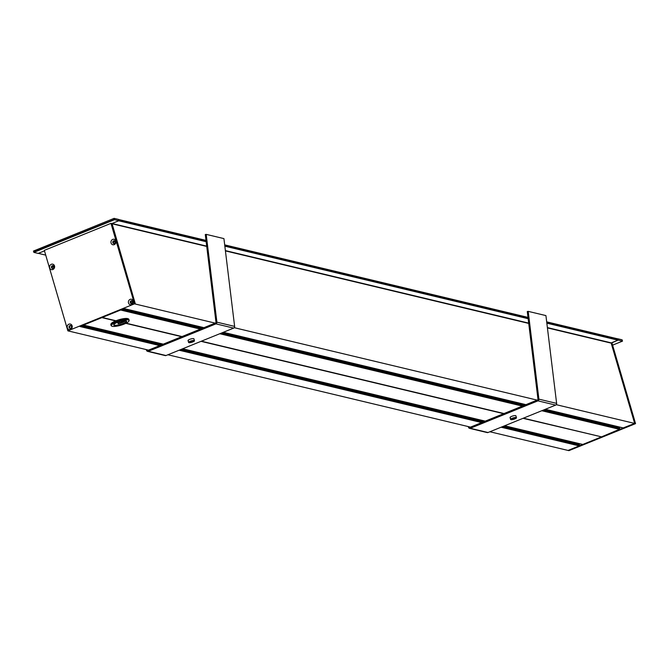 <?xml version="1.0" encoding="UTF-8"?>
<svg xmlns="http://www.w3.org/2000/svg" width="669" height="669" viewBox="0 0 669 669"><rect width="100%" height="100%" fill="white"/><g stroke="black" fill="none" stroke-linecap="round" stroke-linejoin="round"><path stroke-width="1" d="M121.348 321.271A8.17 1.965 163.7 0 0 122.093 321.003M182.018 336.557L126.123 323.194M504.016 413.542L201.394 341.19M619.979 429.088L542.3 410.515L619.979 429.088L601.523 436.857L523.392 418.175M619.895 429.414L541.765 410.733M522.389 406.1L219.767 333.739M200.391 329.106L120.612 310.031L102.24 317.482L115.98 320.76M181.667 336.699L125.814 323.344M601.264 436.798L523.041 418.317M503.665 413.685L201.043 341.332M71.232 327.885A1.154 1.029 103.4 0 1 69.568 327.007A1.154 1.029 103.4 0 1 70.437 325.887L70.496 325.594M53.269 265.735L53.411 265.978A1.171 1.054 103.4 0 1 53.888 266.413M53.729 267.834A1.171 1.054 103.4 0 1 52.015 266.622L51.965 266.304M38.275 253.359L44.48 250.875L38.2 253.417L33.86 252.38L33.467 251.051L33.835 252.355M124.049 308.593L80.096 326.188M163.278 344.15L83.5 325.075L163.278 344.15L83.516 325.067L101.889 317.624L115.628 320.903M215.159 323.119L134.494 303.835L110.962 223.354L111.848 223.563L135.381 304.044L112.024 223.496L118.681 220.795L206.152 241.71M206.119 241.409L118.806 220.536L118.396 219.457M114.767 240.924L114.876 241.141A1.171 1.054 103.4 0 1 115.26 241.534M115.101 242.956A1.171 1.054 103.4 0 1 113.437 241.643L113.412 241.325M131.149 301.008L131.341 301.192A1.154 1.029 103.4 0 1 132.755 301.694M132.429 303.074A1.154 1.029 103.4 0 1 130.773 302.438L130.514 302.388M617.679 338.832L546.682 321.856L617.813 338.966L617.972 340.178L611.182 343.138L634.664 423.427L623.224 427.909M619.394 427.09L545.176 409.344L619.394 427.09L619.218 427.667M619.586 427.759L544.215 409.737L619.586 427.759L619.41 428.336M619.778 428.428L543.253 410.13L619.778 428.428L619.603 429.005M601.172 436.999L582.799 444.45L504.66 425.777L582.799 444.45M579.153 443.773L504.367 425.894L579.162 443.773L578.986 444.35M579.354 444.433L503.414 426.278L579.354 444.442L579.178 445.019M579.546 445.102L502.452 426.671L579.546 445.102L579.229 445.897L568.031 450.438L568.918 450.647L635.55 423.636L612.018 343.155L611.207 342.963M132.705 301.594L130.957 301.175M234.242 327.685L537.157 400.112M556.24 404.678L635.55 423.636M579.371 445.546L501.7 426.973M482.324 422.34L179.702 349.979M160.326 345.346L80.548 326.271M182.67 348.775L485.276 421.144M110.962 223.354L44.33 250.365L67.862 330.846L148.526 350.13M167.902 354.762L470.524 427.123M489.9 431.756L568.031 450.438L634.664 423.427L611.131 342.946L618.148 340.103L622.479 341.123M33.609 251.151L114.098 218.353L118.472 219.39L118.856 220.72L114.516 219.683L114.123 218.353L33.45 251.051L114.065 218.378M113.914 218.596L114.516 219.683L33.86 252.38M111.848 223.563L118.856 220.72M130.279 302.631A1.43 1.279 -76.6 0 0 132.755 302.43A1.43 1.279 -76.6 0 0 130.58 301.201A1.43 1.279 -76.6 0 0 130.279 302.631M128.498 302.965A2.81 2.509 103.4 0 1 131.458 299.235A2.81 2.509 103.4 0 1 132.78 303.759A2.81 2.509 103.4 0 1 128.498 302.965M131.985 300.782A1.43 1.279 -76.6 0 0 131.325 303.542M51.471 267.541A1.43 1.279 -76.6 0 0 53.946 267.341A1.43 1.279 -76.6 0 0 51.772 266.111A1.43 1.279 -76.6 0 0 51.471 267.541M49.69 267.876A2.81 2.509 103.4 0 1 52.65 264.146A2.81 2.509 103.4 0 1 53.972 268.67A2.81 2.509 103.4 0 1 49.69 267.876M53.177 265.693A1.43 1.279 -76.6 0 0 52.517 268.453M112.844 242.663A1.43 1.279 -76.6 0 0 115.319 242.462A1.43 1.279 -76.6 0 0 113.145 241.233A1.43 1.279 -76.6 0 0 112.844 242.663M111.062 242.998A2.81 2.509 103.4 0 1 114.014 239.268A2.81 2.509 103.4 0 1 115.344 243.8A2.81 2.509 103.4 0 1 111.062 242.998M114.55 240.815A1.43 1.279 -76.6 0 0 113.889 243.575M69.083 327.434A1.43 1.279 -76.6 0 0 71.558 327.233A1.43 1.279 -76.6 0 0 69.384 326.004A1.43 1.279 -76.6 0 0 69.083 327.434M67.301 327.768A2.81 2.509 103.4 0 1 70.262 324.039A2.81 2.509 103.4 0 1 71.583 328.571A2.81 2.509 103.4 0 1 67.301 327.768M70.789 325.586A1.43 1.279 -76.6 0 0 70.128 328.354M67.862 330.846L134.494 303.835M622.128 339.902L622.488 341.14L612.595 345.154L622.505 341.14L622.12 339.835M618.148 340.103L617.755 338.773L622.095 339.81M126.157 320.861A6.481 1.555 -16.3 0 1 126.349 321.112A6.481 1.555 -16.3 0 1 121.783 324.039A6.481 1.555 -16.3 0 1 114.558 325.184A6.481 1.555 -16.3 0 1 113.906 324.749A6.481 1.555 -16.3 0 1 113.931 324.44M125.596 320.735L125.605 320.777A6.481 1.555 -16.3 0 1 118.154 323.796L117.702 322.257M124.493 320.702L124.543 320.869A6.481 1.555 -16.3 0 1 123.196 321.563L125.178 321.128M122.987 320.852L123.196 321.563M121.315 321.162L121.624 322.207L122.276 321.814M119.475 321.655L119.801 322.784A6.481 1.555 163.7 0 0 121.624 322.207M118.388 322.006L118.865 323.645M114.441 325.452A6.69 1.606 163.7 0 0 122.653 323.988A6.69 1.606 163.7 0 0 126.29 320.919A6.69 1.606 163.7 0 0 119.726 321.58A6.69 1.606 163.7 0 0 113.847 324.557A6.69 1.606 163.7 0 0 114.441 325.452M112.292 326.321A9.19 2.208 -16.3 0 1 111.79 326.146A9.19 2.208 -16.3 0 1 119.559 321.003A9.19 2.208 -16.3 0 1 128.883 321.145A9.19 2.208 -16.3 0 1 121.449 325.042A9.19 2.208 -16.3 0 1 112.292 326.321M111.113 325.569L110.828 324.616A9.391 2.258 -16.3 0 1 110.954 323.997A9.391 2.258 -16.3 0 1 119.216 319.815A9.391 2.258 -16.3 0 1 128.423 318.887A9.391 2.258 -16.3 0 1 128.866 319.347L129.142 320.292A9.391 2.258 163.7 0 0 119.492 320.769A9.391 2.258 163.7 0 0 111.113 325.569A9.391 2.258 163.7 0 0 111.547 326.02A9.391 2.258 163.7 0 0 111.673 326.079M128.297 318.829A9.19 2.208 163.7 0 0 128.18 318.762A9.19 2.208 163.7 0 0 119.174 319.673A9.19 2.208 163.7 0 0 111.096 323.763A9.19 2.208 163.7 0 0 111.029 323.88M128.941 321.028A9.391 2.258 163.7 0 0 129.017 320.911A9.391 2.258 163.7 0 0 129.142 320.292M125.287 321.045L124.543 320.869M119.801 322.784L122.184 322.341M193.349 340.864A2.107 0.51 -16.3 0 1 193.567 341.006A2.107 0.51 -16.3 0 1 191.685 342.085A2.107 0.51 -16.3 0 1 189.511 342.194A2.107 0.51 -16.3 0 1 191 341.24A2.107 0.51 -16.3 0 1 193.349 340.864M188.909 342.662A3.061 0.736 163.7 0 0 192.321 342.118A3.061 0.736 163.7 0 0 194.478 340.738A3.061 0.736 163.7 0 0 191.334 340.889A3.061 0.736 163.7 0 0 188.599 342.461A3.061 0.736 163.7 0 0 188.909 342.662M188.357 340.764A3.061 0.736 -16.3 0 1 188.048 340.554A3.061 0.736 -16.3 0 1 190.774 338.991A3.061 0.736 -16.3 0 1 193.926 338.84L194.478 340.738M147.339 349.845L147.473 350.121A0.51 0.46 -76.6 0 0 148.016 350.339L215.669 322.918A0.51 0.46 103.4 0 0 215.987 322.349L205.283 234.551L206.194 234.367L223.923 238.607L234.627 326.397A1.53 1.371 103.4 0 1 233.673 328.103L166.021 355.523L148.292 351.292A1.53 1.371 103.4 0 1 146.653 350.631L146.135 349.561M147.523 351.35L165.251 355.59A1.53 1.371 -76.6 0 0 166.021 355.523M148.016 350.339L148.292 351.292L215.945 323.863A1.53 1.371 -76.6 0 0 216.898 322.165L206.194 234.367M515.347 417.857A2.107 0.51 -16.3 0 1 515.565 418A2.107 0.51 -16.3 0 1 513.683 419.078A2.107 0.51 -16.3 0 1 511.509 419.179A2.107 0.51 -16.3 0 1 512.998 418.234A2.107 0.51 -16.3 0 1 515.347 417.857M510.907 419.655A3.061 0.736 163.7 0 0 514.319 419.112A3.061 0.736 163.7 0 0 516.476 417.732A3.061 0.736 163.7 0 0 513.332 417.882A3.061 0.736 163.7 0 0 510.598 419.446A3.061 0.736 163.7 0 0 510.907 419.655M510.355 417.757A3.061 0.736 -16.3 0 1 510.046 417.548A3.061 0.736 -16.3 0 1 512.772 415.984A3.061 0.736 -16.3 0 1 515.924 415.825L516.476 417.732M469.337 426.839L469.471 427.106A0.51 0.46 -76.6 0 0 470.014 427.324L537.667 399.903A0.51 0.46 103.4 0 0 537.985 399.334L527.281 311.545L528.192 311.361L545.921 315.592L556.625 403.39A1.53 1.371 103.4 0 1 555.671 405.096L488.019 432.517L470.29 428.277A1.53 1.371 103.4 0 1 468.651 427.625L468.133 426.546M469.521 428.344L487.249 432.584A1.53 1.371 -76.6 0 0 488.019 432.517M470.014 427.324L470.29 428.277L537.943 400.856A1.53 1.371 -76.6 0 0 538.896 399.15L528.192 311.361M623.466 427.968L545.335 409.286M525.959 404.653L223.337 332.292M203.961 327.659L124.175 308.585M79.945 326.514L159.724 345.589M179.108 350.222L481.722 422.582M501.106 427.215L579.229 445.897M579.379 445.571L501.666 426.989M482.282 422.356L179.668 349.996M160.284 345.363L80.506 326.288M620.021 429.255L542.057 410.615M522.681 405.983L220.059 333.622M200.683 328.989L120.897 309.914M523.877 405.498L221.255 333.137L523.877 405.498M201.879 328.504L122.101 309.429L201.879 328.504M619.41 428.202L543.471 410.038M524.086 405.406L221.472 333.053M202.088 328.42L122.31 309.346M619.628 427.926L543.981 409.838M524.596 405.197L221.983 332.844M202.598 328.211L122.82 309.137M524.839 405.105L222.217 332.744L524.839 405.105M202.841 328.111L123.063 309.036L202.841 328.111M619.218 427.533L544.432 409.654M525.048 405.021L222.434 332.66M203.05 328.027L123.272 308.953M619.435 427.257L544.942 409.445M525.558 404.812L222.944 332.451M203.56 327.818L123.782 308.743M525.801 404.712L223.178 332.359L525.801 404.712M203.802 327.726L124.024 308.652L203.802 327.726M522.915 405.882L220.302 333.53L522.915 405.882M200.917 328.889L121.139 309.814L200.917 328.889M619.603 428.862L542.509 410.432M523.125 405.799L220.511 333.438M201.126 328.805L121.348 309.73M619.829 428.586L543.019 410.222M523.643 405.59L221.021 333.237M201.645 328.596L121.858 309.521M578.794 443.547L504.585 425.802M485.201 421.169L182.587 348.817M163.203 344.184L83.424 325.109M484.992 421.261L182.369 348.9L484.992 421.261M162.993 344.267L83.215 325.193L162.993 344.267M579.203 443.94L504.133 425.986M484.757 421.353L182.135 349.001M162.759 344.359L82.973 325.285M578.986 444.216L503.623 426.195M484.239 421.562L181.625 349.201M162.241 344.568L82.463 325.494M484.03 421.646L181.416 349.293L484.03 421.646M162.032 344.652L82.254 325.577L162.032 344.652M579.396 444.601L503.172 426.379M483.796 421.746L181.174 349.385M161.798 344.752L82.019 325.678M579.178 444.877L502.662 426.579M483.286 421.947L180.663 349.594M161.288 344.961L81.501 325.887M483.068 422.039L180.454 349.678L483.068 422.039M161.07 345.045L81.292 325.97L161.07 345.045M579.597 445.27L502.21 426.763M482.834 422.131L180.212 349.778M160.836 345.145L81.058 326.062M132.571 302.865L130.773 302.438M132.663 301.51L131.341 301.192M114.8 241.066L114.023 240.882M115.168 241.4L113.705 241.049M115.244 241.517L113.605 241.124M115.352 241.944L113.454 241.484M115.361 242.103L113.437 241.643M528 317.424L224.692 244.904M206.002 240.43L118.505 219.516M617.813 338.966L546.698 321.956M528.008 317.491L224.7 244.971M206.01 240.497L118.522 219.583M618.089 339.911L546.807 322.868M528.117 318.402L224.809 245.883M617.972 340.178L546.841 323.169M528.15 318.703L224.843 246.175M611.307 342.879L547.384 327.593M528.694 323.127L225.386 250.599M206.696 246.133L112.024 223.496M611.182 343.138L547.418 327.894M528.727 323.42L225.42 250.9M206.729 246.435L111.899 223.755M71.399 326.112L70.437 325.887M71.282 325.954L70.513 325.761M53.988 267.098L52.015 266.622M53.988 266.939L52.023 266.471M45.709 255.106L38.376 253.35M33.475 251.067L33.826 252.288M114.198 219.541L33.885 252.096M147.473 350.121L148.15 350.28M233.673 328.103L215.945 323.863L215.669 322.918M234.627 326.397L216.898 322.165M469.471 427.106L470.148 427.274M555.671 405.096L537.943 400.856L537.667 399.903M556.625 403.39L538.896 399.15M124.116 308.61L203.894 327.685M223.27 332.317L525.893 404.678M545.268 409.311L623.332 427.976M504.66 425.777L582.615 444.417M132.679 301.535L131.275 301.201M114.792 241.049L114.056 240.865M527.992 317.39L224.684 244.871M205.993 240.397L118.497 219.474M38.325 253.367L45.726 255.14M188.048 340.554L188.599 342.461M510.046 417.548L510.598 419.446"/></g></svg>
